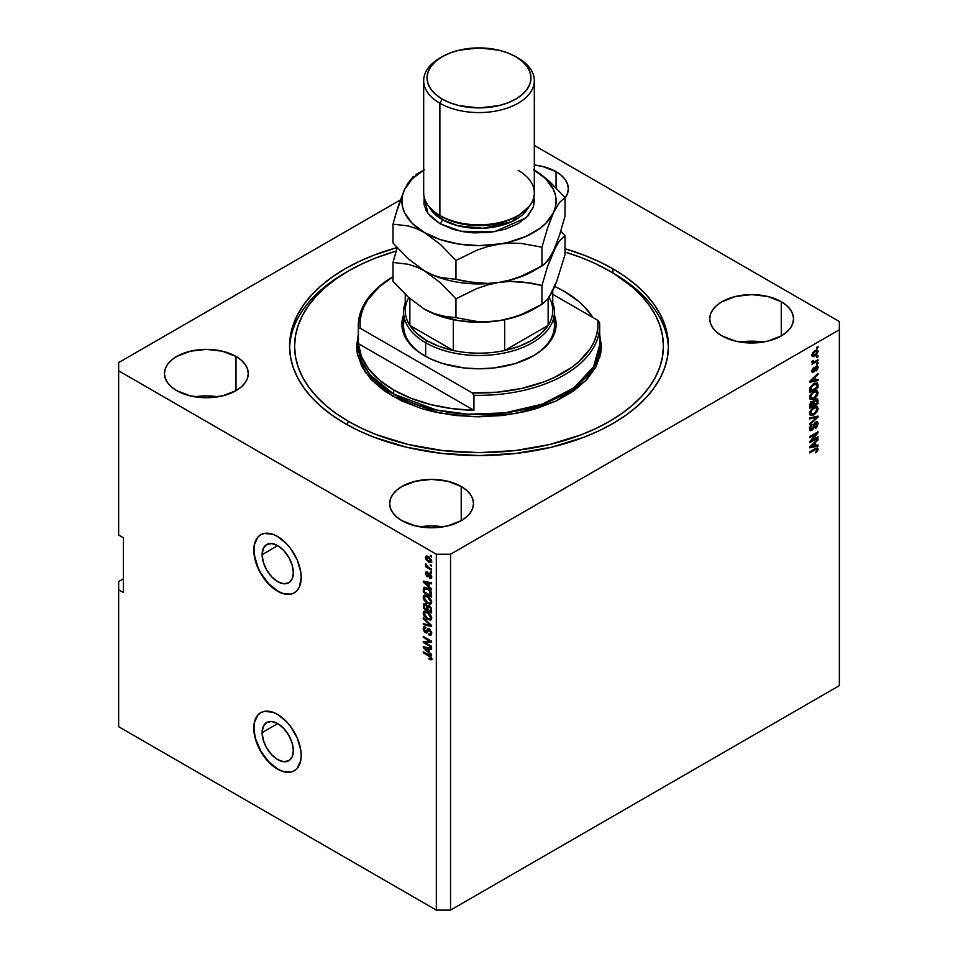<?xml version="1.0" encoding="UTF-8"?>
<svg xmlns="http://www.w3.org/2000/svg" width="958" height="958" viewBox="0 0 958 958"><rect width="100%" height="100%" fill="white"/><g stroke="black" fill="none" stroke-linecap="round" stroke-linejoin="round"><path stroke-width="1.44" d="M262.121 732.607L277.724 723.601L283.7 728.415L288.753 735.241L292.142 743.037L293.328 750.617A22.058 12.741 60 0 1 288.753 760.712A22.058 12.741 60 0 1 271.761 754.808A22.058 12.741 60 0 1 262.121 732.607L263.318 726.392L266.695 722.5L271.761 721.518L277.724 723.601L262.121 732.607A22.058 12.741 60 0 1 266.695 722.5A22.058 12.741 60 0 1 283.7 728.415A22.058 12.741 60 0 1 293.328 750.617L292.142 756.82L288.753 760.712L283.7 761.694L277.724 759.622L271.761 754.808L266.695 747.982L263.318 740.175L262.121 732.607M262.121 554.67L277.724 545.653L283.7 550.479L288.753 557.305L292.142 565.1L293.328 572.68A22.058 12.741 60 0 1 288.753 582.775A22.058 12.741 60 0 1 271.761 576.872A22.058 12.741 60 0 1 262.121 554.67L263.318 548.455L266.695 544.563L271.761 543.581L277.724 545.653L262.121 554.67A22.058 12.741 60 0 1 266.695 544.563A22.058 12.741 60 0 1 283.7 550.479A22.058 12.741 60 0 1 293.328 572.68L292.142 578.883L288.753 582.775L283.7 583.757L277.724 581.686L271.761 576.872L266.695 570.034L263.318 562.238L262.121 554.67M260.839 534.708A33.53 19.352 -120 0 0 254.014 549.988L253.786 550.12A33.53 19.352 60 0 1 260.72 534.768A33.53 19.352 60 0 1 286.562 543.749A33.53 19.352 60 0 1 301.195 577.494L299.387 586.931L297.196 590.391L294.25 592.846L290.657 594.176L282.107 593.325L277.485 591.182L268.42 583.865L260.72 573.483L255.582 561.639L253.786 550.12L254.241 545.042L257.774 537.222L260.72 534.768L264.312 533.438L272.862 534.289L277.485 536.432L286.562 543.749L290.657 548.647L297.196 559.975L300.74 571.89L301.195 577.494A33.53 19.352 60 0 1 294.25 592.846A33.53 19.352 60 0 1 268.42 583.865A33.53 19.352 60 0 1 253.786 550.12L254.014 549.988A33.53 19.352 -120 0 0 268.575 583.638A33.53 19.352 -120 0 0 294.369 592.774M260.839 712.644A33.53 19.352 -120 0 0 254.014 727.924L253.786 728.056A33.53 19.352 60 0 1 260.72 712.704A33.53 19.352 60 0 1 286.562 721.697A33.53 19.352 60 0 1 301.195 755.431L300.74 760.508L297.196 768.34L294.25 770.783L290.657 772.112L282.107 771.262L277.485 769.118L268.42 761.802L260.72 751.419L255.582 739.576L253.786 728.056L254.241 722.979L257.774 715.159L260.72 712.704L264.312 711.375L272.862 712.225L277.485 714.369L286.562 721.697L290.657 726.583L297.196 737.911L300.74 749.827L301.195 755.431A33.53 19.352 60 0 1 294.25 770.783A33.53 19.352 60 0 1 268.42 761.802A33.53 19.352 60 0 1 253.786 728.056L254.014 727.924A33.53 19.352 -120 0 0 268.575 761.574A33.53 19.352 -120 0 0 294.369 770.711M556.047 171.662L556.047 187.768L556.047 171.662L561.256 175.326L565.136 179.517L567.519 184.056L568.322 188.774L567.519 193.492L565.004 198.21A41.913 24.201 180 0 0 568.322 188.774A41.913 24.201 180 0 0 556.047 171.662A41.913 24.201 180 0 0 534.324 165.016L542.456 166.417L556.047 171.662M217.861 396.816A41.913 24.201 0 0 0 194.881 396.816L206.365 395.894L217.861 396.816M236.003 356.448L236.003 390.66L222.4 395.905L206.365 397.75L190.331 395.905L176.727 390.66A41.913 24.201 180 0 1 164.453 373.548A41.913 24.201 180 0 1 190.331 351.203A41.913 24.201 180 0 1 236.003 356.448L241.212 360.112L245.08 364.291L247.475 368.83L248.278 373.548L247.475 378.278L245.08 382.817L241.212 386.996L236.003 390.66L236.003 356.448A41.913 24.201 180 0 1 248.278 373.548A41.913 24.201 180 0 1 222.4 395.905A41.913 24.201 180 0 1 176.727 390.66L171.518 386.996L167.65 382.817L165.267 378.278L164.453 373.548L165.267 368.83L167.65 364.291L171.518 360.112L176.727 356.448L190.331 351.203L206.365 349.359L222.4 351.203L236.003 356.448M443.075 526.852A41.913 24.201 0 0 0 420.095 526.852L431.591 525.918L443.075 526.852M461.217 486.472L461.217 520.697L447.626 525.942L431.591 527.774L415.544 525.942L401.953 520.697A41.913 24.201 180 0 1 389.678 503.585A41.913 24.201 180 0 1 415.544 481.227A41.913 24.201 180 0 1 461.217 486.472L466.426 490.137L470.306 494.328L472.689 498.867L473.491 503.585L472.689 508.303L470.306 512.841L466.426 517.021L461.217 520.697L461.217 486.472A41.913 24.201 180 0 1 473.491 503.585A41.913 24.201 180 0 1 447.626 525.942A41.913 24.201 180 0 1 401.953 520.697L396.744 517.021L392.864 512.841L390.481 508.303L389.678 503.585L390.481 498.867L392.864 494.328L396.744 490.137L401.953 486.472L415.544 481.227L431.591 479.383L447.626 481.227L461.217 486.472M763.119 342.078A41.913 24.201 0 0 0 740.139 342.078L751.635 341.144L763.131 342.078M781.273 301.698L781.273 335.911L767.669 341.156L751.635 343L735.6 341.156L721.997 335.911A41.913 24.201 180 0 1 709.722 318.798A41.913 24.201 180 0 1 735.6 296.453A41.913 24.201 180 0 1 781.273 301.698L786.482 305.363L790.35 309.542L792.733 314.08L793.547 318.798L792.733 323.529L790.35 328.067L786.482 332.246L781.273 335.911L781.273 301.698A41.913 24.201 180 0 1 793.547 318.798A41.913 24.201 180 0 1 767.669 341.156A41.913 24.201 180 0 1 721.997 335.911L716.788 332.246L712.92 328.067L710.525 323.529L709.722 318.798L710.525 314.08L712.92 309.542L716.788 305.363L721.997 301.698L735.6 296.453L751.635 294.609L767.669 296.453L781.273 301.698M612.952 268.839L612.952 272.946L612.952 268.839L625.43 276.802L636.507 285.412L646.063 294.621L654.015 304.321L660.278 314.428L664.792 324.846L667.522 335.456L668.433 346.173L667.522 356.903L664.792 367.513L660.278 377.931L654.015 388.026L646.063 397.738L636.507 406.934L625.43 415.556L612.952 423.508L599.169 430.717L584.236 437.111L551.497 447.218L515.955 453.445L479 455.541L442.045 453.445L406.503 447.218L373.764 437.111L358.831 430.717L345.048 423.508A189.433 109.368 180 0 1 289.567 346.173A189.433 109.368 180 0 1 397.067 247.571L373.764 255.247L358.831 261.642L345.048 268.839L332.57 276.802L321.493 285.412L311.937 294.621L303.985 304.321L297.722 314.428L293.208 324.846L290.478 335.456L289.567 346.173L290.478 356.903L293.208 367.513L297.722 377.931L303.985 388.026L311.937 397.738L321.493 406.934L332.57 415.556L345.048 423.508A189.433 109.368 180 0 0 551.497 447.218A189.433 109.368 180 0 0 668.433 346.173A189.433 109.368 180 0 0 612.952 268.839A189.433 109.368 180 0 0 565.004 248.733L584.236 255.247L599.169 261.642L612.952 268.839M118.648 581.602L123.39 578.86L118.648 581.602L118.648 726.691L118.648 581.602M118.648 362.603L400.324 199.982L118.648 362.603L118.648 535.067L123.39 537.797L123.39 592.547L118.648 589.817L123.39 592.547L123.39 537.797L118.648 535.067L118.648 362.603M839.352 329.756L450.547 554.227L450.547 910.1L839.352 685.629L839.352 329.756L839.352 685.629L450.547 910.1L450.547 554.227L436.321 554.227L118.648 370.818L436.321 554.227L436.321 910.1L436.321 554.227L450.547 554.227L839.352 329.756L839.352 321.541L839.352 329.756M811.414 440.704L818.012 436.884L818.012 437.89L809.714 442.68L809.714 441.614L816.336 433.758L809.714 437.578L809.714 436.573L818.012 431.783L818.012 432.848L811.414 440.704L818.012 432.848L818.012 431.783L809.714 436.573L809.714 437.578L816.336 433.758L809.714 441.614L809.714 442.68L818.012 437.89L818.012 436.884L810.791 440.345L811.414 440.704M811.007 429.459L811.881 430.346L814.168 426.454L813.426 426.023L814.168 426.454L815.737 423.149L814.971 422.718L817.15 424.262L815.318 428.609L818.12 423.795L817.437 421.975L815.701 422.167L817.497 422.011L818.096 423.232L816.408 427.771L815.318 428.609L815.21 427.675L817.126 424.729L816.982 423.316L816.036 423.005L812.731 429.675L810.971 430.693L809.642 429.4L810.276 426.382L812.085 424.514L810.6 428.621L811.342 429.531L812.564 428.801L814.049 423.987L815.701 422.167L813.725 424.789L812.743 428.549L810.983 429.447L809.797 428.765M809.714 417.88L818.012 416.095L818.012 417.125L809.714 424.789L809.714 423.759L817.042 417.233L809.714 418.909L809.714 417.88L809.714 418.909L817.042 417.233L809.714 423.759L809.714 424.789L818.012 417.125L818.012 416.095L809.714 417.88M818.12 408.515L817.366 411.233L814.731 414.215L812.456 415.413L809.989 414.91L809.977 411.545L812.803 407.892L816.527 406.372L818.12 408.515L816.851 406.431L813.869 407.174L809.606 413.425L810.492 415.365L813.977 414.706L816.827 412.096L816.192 411.736L816.827 412.096L818.12 408.515L816.935 407.833L818.12 408.515M818.12 392.588L817.366 395.307L814.731 398.289L812.456 399.486L809.989 398.983L809.977 395.618L812.803 391.954L816.527 390.445L818.12 392.588L816.851 390.505L813.869 391.247L809.606 397.498L810.492 399.438L813.977 398.779L816.827 396.169L816.192 395.81L816.827 396.169L818.12 392.588L816.935 391.906L818.12 392.588M815.533 380.075L818.012 379.488L818.012 380.518L809.714 382.254L809.714 381.284L818.012 373.428L818.012 374.458L815.533 376.734L815.533 380.075L815.533 376.734L818.012 374.458L818.012 373.428L809.714 381.284L809.714 382.254L818.012 380.518L818.012 379.488L814.563 379.524L815.533 380.075M816.827 347.239L818.012 346.556L818.012 347.55L816.827 348.233L818.012 346.556L816.827 347.239M816.791 349.993L818.12 351.526L817.509 350.149L814.935 350.688L817.078 350.005L818.06 350.927L816.611 354.783L812.887 356.663L811.893 355.442L812.456 353.107L814.935 350.688L811.869 355.143L812.48 356.52L814.995 356.005L818.12 351.526L816.911 351.251M816.827 356.448L818.012 355.765L818.012 356.759L816.827 357.442L818.012 355.765L816.827 356.448M814.887 361.549L818.012 359.741L818.012 360.735L811.977 364.22L812.947 362.675L811.893 362.316L812.192 360.986L813.055 360.867L813.39 362.112L814.887 361.549L813.653 362.076L813.055 360.867L812.192 360.986L811.869 362.112L812.947 362.675L811.977 364.22L818.012 360.735L818.012 359.741L814.887 361.549M816.827 363.286L818.012 362.603L818.012 363.597L816.827 364.279L816.827 363.286L816.827 364.279L818.012 363.597L818.012 362.603L816.827 363.286M816.827 365.884L818.12 367.381L817.569 365.968L816.18 366.148L818.012 366.543L817.605 369.345L816.18 370.878L817.258 367.812L816.324 367.058L814.611 371.249L813.234 372.423L811.893 371.441L812.887 368.375L813.593 367.764L812.731 370.506L813.474 371.321L816.18 366.148L813.474 371.321L812.731 370.506L813.593 367.764L811.869 371.033L812.384 372.399L813.593 372.243L815.773 367.609L816.324 367.058L817.258 367.812L816.18 370.878L818.12 367.381L815.773 366.303M813.821 383.559L817.378 382.865L818.012 387.619L809.714 392.409L810.133 387.331L813.821 383.559L809.869 388.086L809.714 392.409L818.012 387.619L818.012 384.793L816.827 384.17L818.012 384.793L817.318 382.829L813.821 383.559M813.546 401.594L811.809 401.534L809.714 405.366L809.714 408.336L818.012 403.546L817.042 402.983L818.012 403.546L817.437 398.815L815.581 399.103L817.725 399.079L818.012 403.546L809.714 408.336L810.229 403.186L812.061 401.39L813.546 401.594L815.581 399.103L813.27 401.354M815.533 445.65L818.012 445.063L818.012 446.093L809.714 447.829L809.714 446.859L818.012 439.004L818.012 440.033L815.533 442.309L815.533 445.65L815.533 442.309L818.012 440.033L818.012 439.004L809.714 446.859L809.714 447.829L818.012 446.093L818.012 445.063L814.563 445.099L815.533 445.65M818.12 449.194L817.533 451.026L815.533 452.751L817.066 450.2L816.659 449.062L809.714 452.883L809.714 451.889L817.21 447.913L818.12 449.194L817.641 448.021L815.354 448.631L809.714 451.889L809.714 452.883L816.527 449.074L817.15 449.709L815.533 452.751L817.533 451.026L816.851 450.631L817.533 451.026L818.12 449.194L816.935 448.512L818.12 449.194M118.648 726.691L436.321 910.1L450.547 910.1L436.321 910.1L118.648 726.691M424.981 642.495L431.591 646.303L431.591 647.297L423.292 642.507L423.292 641.453L429.902 641.225L423.292 637.405L423.292 636.411L431.591 641.201L431.591 642.267L424.981 642.495L431.591 642.267L431.591 641.201L423.292 636.411L423.292 637.405L429.902 641.225L423.292 641.453L423.292 642.507L431.591 647.297L431.591 646.303L424.981 642.495L426.166 641.812L424.981 642.495M429.28 628.915L431.555 632.112L431.519 634.495L430.489 635.358L428.897 634.915L428.789 633.861L429.891 634.136L430.693 633.118L429.615 630.136L428.358 629.873L426.31 632.999L424.538 631.969L423.316 629.729L423.328 627.538L424.681 626.724L425.771 628.137L424.574 627.981L424.214 629.825L425.472 631.705L426.43 631.789L427.615 628.819L429.28 628.915L427.292 629.25L426.31 631.873L424.154 629.119L424.574 627.981L425.771 628.137L425.663 627.083L423.867 626.843L423.185 628.592L425.448 632.687L426.957 632.867L429.304 629.933L430.729 632.687L430.166 634.028L428.789 633.861L428.897 634.915L430.956 635.202L431.699 633.334L429.28 628.915M423.292 617.706L431.591 625.514L431.591 626.544L423.292 624.616L423.292 623.598L430.621 625.526L423.292 618.748L423.292 617.706L423.292 618.748L430.621 625.526L423.292 623.598L423.292 624.616L431.591 626.544L431.591 625.514L423.292 617.706M430.393 620.137L431.699 618.054L430.393 620.137L427.16 619.227L424.023 616.018L423.185 612.928L423.556 611.683L425.639 611.06L430.429 614.509L431.699 618.054L430.429 614.509L427.448 611.815L424.059 611.204L423.185 613.132L427.543 619.455L430.849 619.958M430.393 604.211L431.699 602.127L430.393 604.211L427.16 603.301L424.023 600.091L423.185 597.002L423.556 595.756L425.639 595.134L430.429 598.582L431.699 602.127L430.429 598.582L427.448 595.888L424.059 595.277L423.185 597.205L427.543 603.528L430.849 604.031M430.405 564.609L431.591 566.298L430.405 564.609M428.501 556.682L431.423 559.807L431.088 562.55L428.022 561.723L425.711 558.945L425.783 556.442L428.501 556.682L426.059 556.215L425.448 557.58L428.573 562.059L431.076 562.562L431.699 561.196L428.501 556.682M430.729 658.134L429.004 658.254L429.112 659.308L430.142 658.709L429.112 659.308L431.112 659.894L431.699 658.733L431.112 659.894L429.112 659.308L429.004 658.254L430.633 658.541L430.346 657.068L423.292 652.709L423.292 651.715L430.789 656.41L431.699 658.733L428.921 654.973L423.292 651.715L423.292 652.709L430.094 656.769L430.501 658.661L431.687 657.978M429.112 586.631L431.591 588.907L431.591 589.936L423.292 582.081L423.292 581.111L431.591 582.847L431.591 583.877L429.112 583.29L429.112 586.631L429.112 583.29L431.591 583.877L431.591 582.847L423.292 581.111L423.292 582.081L431.591 589.936L431.591 588.907L429.112 586.631M431.603 577.686L429.759 578.177L431.172 578.285L431.699 576.92L429.747 573.447L431.579 575.95L431.172 578.285L429.759 578.177L429.651 577.123L430.837 576.357L429.747 574.453L428.274 576.68L426.454 575.998L425.472 572.944L426.813 571.95L427.28 573.135L426.31 574.034L427.04 575.495L428.43 573.303L429.747 573.447L428.525 573.231L427.04 575.495L426.31 573.818L427.172 572.082L425.975 571.962L425.448 573.351L427.16 576.56L428.262 576.692M430.405 571.339L431.591 573.016L430.405 571.339M428.454 567.352L431.591 569.16L431.591 570.154L425.556 566.669L425.556 565.675L426.514 566.226L425.771 563.687L428.454 567.352L425.771 563.687L426.514 566.226L425.556 565.675L425.556 566.669L431.591 570.154L431.591 569.16L428.454 567.352M430.405 555.412L431.591 557.089L430.405 555.412M427.388 588.14L431.088 591.816L431.591 597.026L423.292 592.236L423.699 587.649L427.388 588.14L423.436 588.104L423.292 592.236L431.591 597.026L431.591 594.199L427.388 588.14M429.148 605.707L431.292 608.162L431.591 612.952L423.292 608.162L423.795 603.612L425.627 603.935L427.112 605.839L429.148 605.707L427.112 605.839L425.376 603.768L423.831 603.6L423.292 608.162L431.591 612.952L431.591 610.006L429.148 605.707M429.112 652.206L431.591 654.482L431.591 655.511L423.292 647.656L423.292 646.686L431.591 648.422L431.591 649.452L429.112 648.865L429.112 652.206L429.112 648.865L431.591 649.452L431.591 648.422L423.292 646.686L423.292 647.656L431.591 655.511L431.591 654.482L429.112 652.206M534.324 145.436L839.352 321.541L534.324 145.436M431.112 659.894L431.699 658.733M432.298 659.212L430.298 658.625L431.83 659.236M430.765 656.386L430.094 656.769L430.765 656.386M429.795 655.535L428.98 656.002L429.795 655.535M424.154 652.218L423.292 652.709L424.154 652.218M424.813 581.722L423.292 582.081L424.813 581.722M431.591 582.907L429.112 583.29L431.591 582.907M429.328 582.368L429.328 583.159L429.328 582.368L428.142 583.051L429.316 582.368M428.142 585.745L424.154 582.105L426.993 581.889L425.855 582.536L428.142 583.051L428.142 585.745L429.112 585.182L428.142 585.745L428.142 583.051L424.154 582.105L428.142 585.745M427.16 576.56L428.729 576.045L427.16 576.56L430.334 573.866L429.352 574.441L430.597 574.117L429.891 574.525L430.837 576.357L431.579 575.926L429.651 577.123L429.759 578.177L430.884 576.979L431.699 577.71M430.837 576.357L429.651 577.123M426.645 573.04L425.448 573.351L426.717 571.926L426.645 573.1M426.31 573.818L427.28 573.135M427.543 575.471L428.729 574.788L427.04 575.495M429.304 573.195L428.729 574.788L429.076 573.866L427.891 574.549L429.292 573.231M431.268 571.83L430.405 572.333L431.268 571.83M426.418 566.166L425.556 566.669L426.418 566.166M426.118 564.046L425.448 564.43L426.118 564.046M431.268 555.903L430.405 556.406L431.268 555.903M431.543 562.035L430.142 561.592M430.837 560.669L428.561 557.712L429.376 557.245L426.526 557.412L426.801 559.496L428.561 561.065L426.31 558.107L428.561 557.712L430.837 560.669L428.561 561.065L429.531 561.508L428.573 562.059L431.675 560.777M426.31 558.107L426.633 556.897L425.448 557.58L426.789 556.047M430.022 561.532L431.854 562.023M426.897 555.856L426.693 557.568M428.19 556.502L426.681 557.293M431.268 565.112L430.405 565.615L431.268 565.112M431.591 595.66L430.944 595.289L431.591 595.66M424.262 591.685L423.292 592.236L424.262 591.685M424.418 588.859L424.262 591.804L430.621 595.469L430.621 593.768L431.519 593.241L430.621 593.768L429.412 590.679L430.058 590.296L429.412 590.679L427.376 589.122L428.202 588.655L424.418 588.859L427.376 589.122L429.412 590.679L430.621 595.469L431.591 594.918L430.621 595.469L424.262 591.804L424.418 588.859L423.292 589.541L426.549 587.697M424.741 587.17L424.478 588.859L424.622 587.422L423.436 588.104L424.705 587.23M423.975 587.422L423.436 588.104M425.831 587.901L426.693 587.709M425.603 588.176L425.448 589.433M429.112 603.049L431.579 603.516L428.729 602.845M428.489 602.989L427.543 603.528L428.489 602.989M424.37 596.798L423.185 597.205L424.741 595.074L424.382 596.978M425.927 595.696L426.957 595.541M431.759 601.744L430.872 602.462M427.555 602.546L424.154 597.768L426.729 595.517L424.801 596.343L428.238 596.391L427.424 596.87L430.729 601.576L431.579 601.085L430.058 603.001L427.555 602.546L430.286 602.833L430.429 600.139L427.998 597.229L424.981 596.259L424.442 599.241L427.555 602.546M426.741 595.517L425.544 596.199M430.058 603.001L431.687 601.887M431.591 611.587L430.944 611.216L431.591 611.587M427.711 609.348L427.064 608.977L427.711 609.348M424.262 607.611L423.292 608.162L424.262 607.611M428.046 605.312L427.112 605.839L428.046 605.312M426.741 609.156L424.262 607.731L424.262 606.103L426.214 604.438L425.508 604.845L426.657 606.378L427.843 605.696L426.657 606.378L426.741 607.408L427.879 606.737L426.741 607.408L426.741 609.156L427.711 608.605L426.741 609.156L426.49 605.899L424.645 604.654L424.262 607.731L426.741 609.156M425.759 604.007L424.574 604.69L425.508 604.845M430.621 611.396L427.711 609.719L427.711 607.887L429.926 606.258L429.16 606.701L430.513 608.402L431.22 607.995L430.513 608.402L430.621 609.432L431.495 608.917L430.621 609.432L430.621 611.396L431.591 610.845L430.621 611.396L430.298 607.863L428.226 606.474L427.711 609.719L430.621 611.396M429.34 605.815L428.082 606.534L429.16 606.701M429.112 618.976L431.579 619.443L428.729 618.772M428.489 618.916L427.543 619.455L428.489 618.916M424.37 612.725L423.185 613.132L424.741 611L424.382 612.904M425.927 611.623L426.957 611.467M431.759 617.67L430.872 618.389M427.555 618.473L424.154 613.695L426.729 611.444L424.801 612.27L428.238 612.318L427.424 612.797L430.729 617.503L431.579 617.012L430.058 618.928L427.555 618.473L430.286 618.76L430.429 616.066L427.998 613.156L424.981 612.186L424.442 615.168L427.555 618.473M426.741 611.444L425.544 612.126M430.058 618.928L431.687 617.814M431.591 625.586L430.813 625.406L431.591 625.586M425.711 624.221L423.292 624.616L425.711 624.221M431.22 625.179L430.621 625.526L431.22 625.179M429.95 623.981L429.304 624.353L429.95 623.981M423.975 618.353L423.292 618.748L423.975 618.353M430.166 634.028L431.687 633.01M431.579 632.196L430.729 632.687L431.579 632.196M430.046 629.502L429.304 629.933L430.046 629.502M429.627 629.131L428.442 629.813L429.304 629.933M427.424 632.304L425.448 632.687L426.382 631.837M424.37 628.161L423.185 628.592L424.574 626.712M426.657 631.023L427.496 631.19L426.31 631.873L427.496 631.19L428.058 629.981L426.873 630.675L428.477 628.568L427.496 631.19M428.43 628.604L427.292 629.25L428.43 628.604M424.514 626.855L424.37 628.185M426.178 631.693L427.496 632.316M429.112 630.053L429.364 629.43M431.783 632.807L431.232 633.406M425.304 642.303L423.292 642.507L424.478 641.405L425.304 642.303M430.765 640.734L429.902 641.225L430.765 640.734M424.154 636.914L423.292 637.405L424.154 636.914M431.591 641.62L426.166 641.812L431.591 641.62M424.813 647.297L423.292 647.656L424.813 647.297M431.591 648.482L429.112 648.865L431.591 648.482M429.328 647.943L429.328 648.734L429.328 647.943L428.142 648.626L429.316 647.943M428.142 651.32L424.154 647.68L426.993 647.464L425.855 648.111L428.142 648.626L428.142 651.32L429.112 650.757L428.142 651.32L428.142 648.626L424.154 647.68L428.142 651.32M817.15 347.047L818.012 347.55L817.15 347.047M814.037 355.454L814.995 356.005L814.037 355.454M813.426 355.538L812.025 355.993M816.875 351.502L816.671 349.778M812.719 355.837L813.534 355.478M814.995 355.011L811.989 354.232L812.731 354.664L814.995 351.658L814.18 351.191L817.258 352.005L815.378 354.783L817.042 352.951L816.767 351.179L814.611 351.885L812.959 353.718L812.971 355.334L814.995 355.011M811.893 354.735L813.102 355.43L812.731 354.664M815.39 350.448L817.258 352.005M817.15 356.256L818.012 356.759L817.15 356.256M817.15 360.244L818.012 360.735L817.15 360.244M813.282 362.1L812.624 362.483L813.282 362.1M811.881 362.052L812.947 362.675L811.881 362.052M811.869 362.112L812.947 362.675M812.133 361.13L812.947 361.597L812.133 361.13M813.653 362.076L812.947 361.597M812.468 361.394L813.701 360.867M817.15 363.106L818.012 363.597L817.15 363.106M816.324 367.058L817.258 367.812M815.054 367.189L815.773 367.609L815.054 367.189M814.599 368.255L815.45 368.734L814.599 368.255M812.827 371.261L813.593 372.243L811.953 371.764M812.983 368.279L813.701 368.698L812.983 368.279M811.989 370.075L812.731 370.506L811.989 370.075M813.474 371.321L812.731 370.506M812.288 370.638L813.138 368.722M816.911 367.165L816.827 365.86M811.701 371.824L812.839 371.249M816.827 379.775L818.012 380.518L816.827 379.835L814.563 380.314L816.827 379.775M813.653 380.494L811.785 380.889L813.653 380.494M810.42 381.176L809.714 381.32L810.42 381.176M817.342 374.075L818.012 374.458L817.342 374.075M814.911 376.374L815.533 376.734L814.911 376.374M814.563 380.314L810.049 380.961L814.563 377.62L813.953 377.272L814.563 380.314L814.563 377.62L810.576 381.272L814.563 380.314M817.042 387.056L818.012 387.619L817.042 387.056M810.36 390.66L809.714 391.032L810.36 390.66M815.833 383.775L811.39 386.661L810.684 390.852L817.042 387.176L816.935 384.421L815.833 383.775L817.042 387.176L810.684 390.852L809.714 390.289L810.684 390.852L810.684 389.164L809.773 388.637L810.684 389.164L810.851 387.715L810.145 387.307L810.851 387.715L813.809 384.565L812.983 384.086L815.833 383.775L814.683 383.116L816.539 383.883L814.755 383.08M813.055 398.253L813.977 398.779L813.055 398.253M811.929 398.54L809.989 398.983M815.665 389.822L816.935 392.157M816.923 392.337L816.204 390.062M809.857 398.959L812.025 398.504M810.516 397.857L809.558 397.151M813.989 397.774L811.222 398.384L809.726 396.444L810.576 396.935L811.977 393.762L811.318 393.379L811.977 393.762L813.845 392.253L813.031 391.786L816.503 391.726L817.15 393.163L814.264 397.606L816.875 394.552L816.515 391.738L813.605 392.397L810.971 395.283L811.043 398.253L813.989 397.774M809.618 397.271L811.222 398.384M818.012 400.588L816.827 399.905L818.012 400.588M813.809 404.599L813.162 404.971L813.809 404.599M810.36 406.587L809.714 406.958L810.36 406.587M812.947 402.396L813.031 401.282L812.947 402.396M815.713 399.45L814.396 399.402L815.761 399.546L815.857 400.444M813.091 402.659L813.162 405.342L810.684 406.779L809.714 406.216L810.684 406.779L810.684 405.15L809.761 404.611L810.684 405.15L811.33 402.923L813.091 402.659L811.163 402.001L813.091 402.659L813.162 405.342L810.684 406.779L811.977 402.659M811.977 402.899L811.905 401.965L810.755 401.761M815.581 400.097L814.264 401.761L814.132 404.791L817.042 403.102L814.132 404.791L813.162 404.228L814.132 404.791L814.132 402.947L812.947 402.264L814.132 402.947L815.581 400.097L814.815 399.642L816.946 400.228L817.042 403.102L816.946 400.228L815.581 400.097L816.946 400.228M813.055 414.179L813.977 414.706L813.055 414.179M811.929 414.479L809.989 414.91M815.665 405.749L816.935 408.084M816.923 408.264L816.204 405.988M809.857 414.886L812.025 414.431M814.444 406.815L815.677 407.294M810.516 413.784L809.558 413.078M813.989 413.7L811.222 414.311L809.726 412.371L810.576 412.862L811.977 409.689L811.318 409.305L811.977 409.689L813.845 408.192L813.031 407.713L816.503 407.653L817.15 409.09L814.264 413.533L816.875 410.479L816.515 407.665L813.605 408.336L810.971 411.21L811.043 414.179L813.989 413.7M809.618 413.197L811.222 414.311M816.503 407.653L814.587 406.803M816.827 416.359L818.012 417.125L816.396 416.85L816.827 416.359M815.881 416.562L817.042 417.233L814.551 416.874L815.737 417.568L814.551 416.874L809.714 417.963L815.857 416.538M816.719 421.819L818.12 423.795L816.935 423.256M815.737 423.149L816.707 423.029L815.474 422.322M811.905 429.34L809.726 427.795L810.576 428.286L812.085 424.514L809.606 428.885L810.264 430.549L811.881 430.346L809.797 429.998L811.127 429.376M809.39 427.603L810.719 428.657M816.923 423.436L816.599 421.628M810.576 428.729L809.558 428.489M817.15 437.387L818.012 437.89L817.15 437.387M811.091 440.512L810.229 441.015L811.091 440.512M815.474 433.256L816.336 433.758L815.474 433.256M817.09 432.321L818.012 432.848L817.09 432.321M816.336 432.753L815.773 433.435L816.336 432.753M816.827 445.35L818.012 446.093L816.827 445.41L814.563 445.889L816.827 445.35M813.653 446.081L811.785 446.464L813.653 446.081M810.42 446.751L809.714 446.895L810.42 446.751M817.342 439.65L818.012 440.033L817.342 439.65M814.911 441.949L815.533 442.309L814.911 441.949M814.563 445.889L810.049 446.536L814.563 443.195L813.953 442.847L814.563 445.889L814.563 443.195L810.576 446.847L814.563 445.889M816.527 449.074L817.15 449.709M815.965 449.027L815.342 448.392L815.965 449.027M814.551 449.086L815.414 449.589L814.551 449.086M816.803 449.422L816.887 447.997L816.887 449.11L815.713 448.44M258.013 715.015L255.822 718.488M254.469 722.847L254.469 733.529L255.822 739.444L260.959 751.288L268.647 761.658L277.724 768.987L282.347 771.13M286.801 772.136L290.897 771.968M258.013 537.079L255.822 540.552M254.469 544.91L254.469 555.592L258.013 567.495L260.959 573.351L268.647 583.721L277.724 591.05L282.347 593.194M286.801 594.199L290.897 594.032M404.504 318.798A75.431 43.553 0 0 0 425.077 356.101A75.431 43.553 180 0 1 403.569 325.648L403.569 311.961A75.431 43.553 180 0 1 405.246 302.824A75.431 43.553 0 0 0 425.663 342.76A75.431 43.553 0 0 0 515.057 350.221A75.431 43.553 0 0 0 552.754 302.824A75.431 43.553 180 0 1 554.431 311.961A75.431 43.553 180 0 1 507.872 352.197A75.431 43.553 180 0 1 425.663 342.76L425.663 356.424L425.663 342.76A75.431 43.553 180 0 1 403.569 311.961M424.478 355.753L424.478 355.753A77.107 44.523 180 0 1 403.569 315.05L402.264 319.912L402.264 328.642L403.366 332.965L407.761 341.311L410.994 345.263L419.388 352.52L430.082 358.687L442.644 363.537L463.959 367.944L479 368.794L494.041 367.944L515.356 363.537L533.522 355.753A77.107 44.523 180 0 1 424.478 355.753M358.304 344.808L361.669 361.142L370.087 374.841L393.654 394.085A1.676 0.97 -60 0 1 392.469 396.133L365.417 372.482L357.597 355.059L358.304 334.522L356.627 346.173L357.214 353.107L361.896 366.686L371.081 379.488L384.397 390.996L401.366 400.791L421.316 408.491L432.166 411.449L455.122 415.473L479 416.826L502.878 415.473L525.834 411.449L536.684 408.491L556.634 400.791L573.602 390.996L586.919 379.488L596.104 366.686L600.786 353.107L601.373 346.173L599.696 334.522L599.888 357.142L585.53 380.949L555.868 401.151L516.278 413.473L475.336 416.802L439.758 413.102L392.469 396.133A1.676 0.97 120 0 0 393.654 394.085A120.696 69.683 -0 0 0 525.188 409.186A120.696 69.683 -0 0 0 599.696 344.808L593.601 366.674L574.034 387.762L542.515 404.06L504.818 412.886L467.815 414.191L436.213 409.964L393.654 394.085L393.654 389.978L393.654 394.085A120.696 69.683 0 0 1 358.304 344.808L358.304 325.648A120.696 69.683 180 0 1 392.996 276.754A120.696 69.683 0 0 0 358.412 328.57A120.696 69.683 180 0 1 358.304 325.648M612.952 272.946L609.396 270.898A184.403 106.458 180 0 1 609.384 421.46A184.403 106.458 180 0 1 348.604 421.46L346.832 424.526L348.604 421.46L336.462 413.712L325.672 405.33L316.38 396.361L308.632 386.924L302.536 377.081L298.142 366.95L295.483 356.615L294.597 346.173L295.483 335.743L298.142 325.409L302.536 315.278L308.632 305.434L316.38 295.986L325.672 287.029L336.462 278.634L348.604 270.898L362.016 263.881L376.554 257.654L396.205 251.056A184.403 106.458 180 0 0 348.604 270.898A184.403 106.458 180 0 0 348.604 421.46L362.016 428.477L376.554 434.692L408.431 444.536L443.027 450.595L479 452.643L514.973 450.595L549.569 444.536L581.446 434.692L595.984 428.477L609.396 421.46L621.538 413.712L632.328 405.33L641.62 396.361L649.368 386.924L655.464 377.081L659.858 366.95L662.517 356.615L663.403 346.173L662.517 335.743L659.858 325.409L655.464 315.278L649.368 305.434L641.62 295.986L632.328 287.029L612.952 272.946A189.433 109.368 180 0 1 668.397 348.233A189.433 109.368 -0 0 0 612.952 272.946L595.984 263.881L581.446 257.654L565.004 252.002A184.403 106.458 180 0 1 609.396 270.898M473.947 395.271L473.947 410.323A120.696 69.683 180 0 1 393.654 389.978A120.696 69.683 180 0 1 358.412 343.623L358.412 328.57L360.172 328.223L472.174 392.876L497.178 392.193L521.38 388.493L543.701 381.955L553.844 377.703L571.543 367.489L578.895 361.633L590.224 348.748L594.056 341.85L596.63 334.773L597.888 327.576L597.828 320.343L552.754 294.322L597.828 320.343A119.02 68.713 180 0 1 472.174 392.876L473.947 395.271A120.696 69.683 -0 0 0 599.588 322.726A120.696 69.683 180 0 1 599.696 325.648A120.696 69.683 180 0 1 473.947 395.271L473.947 410.323L358.412 343.623L361.417 356.436L368.483 368.71L379.356 380.027L393.654 389.978L410.898 398.241L430.489 404.516L451.745 408.587L473.947 410.323L358.412 343.623L358.412 328.57L360.172 328.223A119.02 68.713 180 0 1 392.996 276.778L379.105 286.921L367.776 299.818L363.944 306.704L361.37 313.781L360.112 320.978L360.172 328.223L472.174 392.876L473.947 395.271M564.346 291.424A120.696 69.683 180 0 1 592.763 317.409L584.536 306.895L578.644 301.387L564.346 291.424L554.742 286.442A120.696 69.683 180 0 1 564.346 291.424M554.431 315.05L556.107 324.283L554.634 332.965L552.79 337.204L547.006 345.263L543.114 349.011L533.522 355.753A77.107 44.523 180 0 0 554.431 315.05M599.588 322.726L597.828 320.343L599.588 322.726M348.604 270.898L345.048 272.946A189.433 109.368 0 0 0 289.603 348.233A189.433 109.368 180 0 1 346.856 271.928M554.431 311.961L554.431 325.648A75.431 43.553 180 0 1 532.923 356.101A75.431 43.553 -0 0 0 553.496 318.798M549.054 297.267A73.754 42.583 180 0 1 548.144 325.421A73.754 42.583 180 0 1 504.686 350.508A73.754 42.583 180 0 1 453.314 350.508A73.754 42.583 180 0 1 426.849 340.701L425.663 342.76L426.849 340.701L439.159 346.425L453.314 350.508L409.856 325.421L416.922 333.588L426.849 340.701A73.754 42.583 180 0 1 409.856 325.421A73.754 42.583 180 0 1 408.767 297.591M552.754 290.789L552.754 310.596A73.754 42.583 0 0 1 548.144 325.421L548.144 298.561L548.144 325.421L504.686 350.508L518.841 346.425L531.151 340.701L541.078 333.588L548.144 325.421L504.686 350.508L504.686 319.721L504.686 350.508A73.754 42.583 0 0 1 453.314 350.508L409.856 325.421L409.856 298.561L409.856 325.421A73.754 42.583 0 0 1 405.246 310.596L405.246 294.31M453.314 319.721L453.314 350.508L453.314 319.721M423.675 80.64L423.675 192.881A55.325 31.937 0 0 0 439.878 215.466L442.249 216.831A51.971 29.997 0 0 0 515.751 216.831L518.122 215.466A55.325 31.937 180 0 1 439.878 215.466A55.325 31.937 0 0 0 500.172 222.388A55.325 31.937 0 0 0 534.324 192.881L534.324 80.64A55.325 31.937 180 0 1 500.172 110.146A55.325 31.937 180 0 1 439.878 103.225A55.325 31.937 0 0 0 518.122 103.225A55.325 31.937 0 0 0 518.122 58.055L515.751 56.69A51.971 29.997 180 0 1 515.751 99.117A51.971 29.997 180 0 1 442.249 99.117L439.878 103.225L439.878 215.466L439.878 103.225A55.325 31.937 180 0 1 423.675 80.64A55.325 31.937 180 0 1 441.099 57.372M518.122 170.296A55.325 31.937 180 0 1 518.122 215.466M442.249 56.69L439.878 58.055A55.325 31.937 0 0 0 439.878 103.225L442.249 99.117A51.971 29.997 180 0 1 442.249 56.69A51.971 29.997 180 0 1 515.751 56.69L507.872 52.953L498.89 50.187L479 47.9L459.11 50.187L450.128 52.953L442.249 56.69L435.794 61.24L430.992 66.425L428.034 72.054L427.029 77.897L428.034 83.753L430.992 89.381L435.794 94.567L442.249 99.117L450.128 102.853L459.11 105.62L479 107.907L498.89 105.62L507.872 102.853L515.751 99.117L522.206 94.567L527.008 89.381L529.966 83.753L530.971 77.897L529.966 72.054L527.008 66.425L522.206 61.24L515.751 56.69L518.122 58.055A55.325 31.937 180 0 1 534.324 80.64M442.249 219.574A3.353 1.94 -60 0 1 439.878 223.669L427.951 213.394L424.143 196.989L423.951 204.222L426.059 210.365L430.214 216.149L439.878 223.669A3.353 1.94 120 0 0 442.249 219.574A51.971 29.997 0 0 0 528.984 206.569L511.476 221.777L482.964 228.267L458.008 225.801L442.249 219.574L442.249 216.831L442.249 219.574L429.016 206.569A51.971 29.997 0 0 0 442.249 219.574M516.901 216.149A51.971 29.997 180 0 1 442.249 216.831L439.878 215.466M424.19 309.051A77.107 44.523 0 0 0 424.478 309.218L440.441 316.296L459.038 320.738L479 322.259L498.962 320.738L487.826 321.768L476.868 321.457L455.96 317.661L455.96 298.812L476.737 288.598L487.658 284.885L498.962 282.418L510.087 281.401L531.702 283.173L541.965 285.508L541.965 304.357L521.176 314.559L510.255 318.272L498.962 320.738A77.107 44.523 0 0 0 533.522 309.218L541.965 304.357L541.965 285.508L547.533 266.504L556.466 245.212L559.4 240.901L565.004 235.848L565.004 254.696L556.514 282.023L553.485 289.268L547.569 299.303L541.965 304.357L521.176 314.559L510.255 318.272L498.962 320.738L487.826 321.768L476.868 321.457L455.96 317.661L448.464 317.254L432.669 313.242L424.478 309.218L408.264 297.136L392.996 281.305L392.996 262.456L392.996 281.305L408.264 297.136L424.478 309.218A77.107 44.523 0 0 0 498.962 320.738L517.559 316.296L533.522 309.218M550.239 294.777L556.514 282.023L565.004 254.696L565.004 235.848L560.789 231.106L565.004 235.848L559.4 240.901L550.503 256.66L544.719 264.025L531.714 271.533L521.176 276.239L510.255 279.952L498.962 282.418L510.087 281.401L521.044 281.712L541.965 285.508L547.533 266.504L553.485 250.936L547.569 260.983L541.965 266.025L541.965 247.176L547.533 228.184L555.448 206.904L556.107 201.096L555.448 195.276L553.485 189.564L545.785 178.835L533.522 169.614M469.36 232.543L470.174 232.315M536.624 268.994L536.624 268.994A77.107 44.523 180 0 1 498.962 282.418A77.107 44.523 180 0 1 424.478 270.898L416.275 266.875L408.288 264.264L392.996 262.456L397.211 247.727L392.996 262.456L408.288 264.264L416.275 266.875L424.478 270.898L440.68 282.981L455.96 298.812L455.96 317.661L440.656 315.853L432.669 313.242L423.999 308.943M416.035 174.476L424.478 169.614L412.215 178.835L404.516 189.564L402.552 195.276L401.893 201.096L402.552 206.904L404.516 212.616L412.215 223.346L440.692 244.661L455.96 260.492L455.96 279.329L440.656 277.521L432.669 274.922L424.478 270.898A77.107 44.523 180 0 1 424.19 270.731A77.107 44.523 0 0 0 424.478 270.898L440.68 282.981L455.96 298.812L476.737 288.598L487.658 284.885L498.962 282.418L487.826 283.436L466.223 281.676L455.96 279.329L440.656 277.521L432.669 274.922L424.478 270.898A77.107 44.523 0 0 0 498.962 282.418A77.107 44.523 0 0 0 533.522 270.898L541.965 266.025L521.176 276.239L510.255 279.952L498.962 282.418L487.826 283.436L476.868 283.125L455.96 279.329L455.96 260.492L476.737 250.278L487.658 246.565L508.506 242.218L525.942 236.41L540.18 228.196L545.785 223.346L553.485 212.616A77.107 44.523 180 0 1 498.962 244.098A77.107 44.523 180 0 1 424.478 232.566L440.441 239.644L459.038 244.098L479 245.607L510.087 243.069L521.044 243.392L541.965 247.176L547.533 228.184L553.485 212.616L559.4 202.569L565.004 197.528L549.712 181.673L541.713 175.051L549.712 181.673L565.004 197.528L565.004 216.364L559.436 235.369L553.485 250.936L559.436 235.369L565.004 216.364L565.004 197.528L559.4 202.569L553.485 212.616A77.107 44.523 180 0 0 534.324 170.069M555.448 283.556L550.503 294.992L547.569 299.303L541.965 304.357M423.675 170.069A77.107 44.523 180 0 0 404.516 189.564L407.545 183.768L413.293 176.476L407.545 183.768L404.516 189.564L395.738 214.281L392.996 224.136L392.996 242.985L408.264 258.816L424.478 270.898L408.264 258.816L392.996 242.985L392.996 224.136L408.288 225.944L416.287 228.543L424.478 232.566A77.107 44.523 180 0 1 404.516 189.564L398.6 205.024L392.996 224.136L408.288 225.944L416.287 228.543L424.478 232.566L440.692 244.661L455.96 260.492L476.737 250.278L487.658 246.565L498.962 244.098L510.087 243.069L521.044 243.392L541.965 247.176L541.965 266.025M533.857 196.989L534.324 201.096L533.259 207.323L527.786 216.149L518.122 223.669L505.082 229.261L489.789 232.411L473.575 232.878L462.942 231.656L452.918 229.261L439.878 223.669L460.834 231.261L494.699 231.716L526.205 217.741L533.295 207.203L533.857 196.989M430.513 577.207L431.699 576.512M426.573 573.076L427.759 572.393M427.448 575.542L428.633 574.86M424.574 627.981L425.759 627.298M813.186 362.064L812.001 361.382M813.007 371.369L811.821 370.686M816.503 391.726L815.318 391.044M812.815 402.288L811.63 401.594M816.671 399.893L815.486 399.211M599.696 325.648L599.696 344.808M518.122 58.055L515.751 56.69"/></g></svg>
